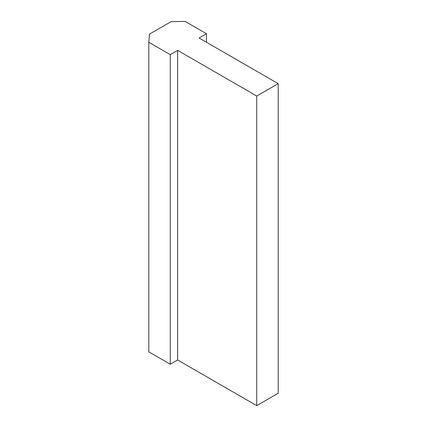 <?xml version="1.0" encoding="UTF-8"?>
<svg xmlns="http://www.w3.org/2000/svg" width="427" height="427" viewBox="0 0 427 427"><rect width="100%" height="100%" fill="white"/><g stroke="black" fill="none" stroke-linecap="round" stroke-linejoin="round"><path stroke-width="0.64" d="M149.482 34.123L170.933 21.74L185.014 21.35L206.46 33.733L199.089 37.992L278.185 83.66L256.734 96.043L177.637 50.375L170.266 54.635L148.815 42.246L149.482 34.123M206.46 42.246L206.46 33.733M256.734 96.043L256.734 405.65L278.185 393.267L278.185 83.66M256.734 405.65L177.637 359.982L177.637 50.375M177.637 359.982L170.266 364.242L170.266 54.635M170.266 364.242L148.815 351.859L148.815 42.246"/></g></svg>
